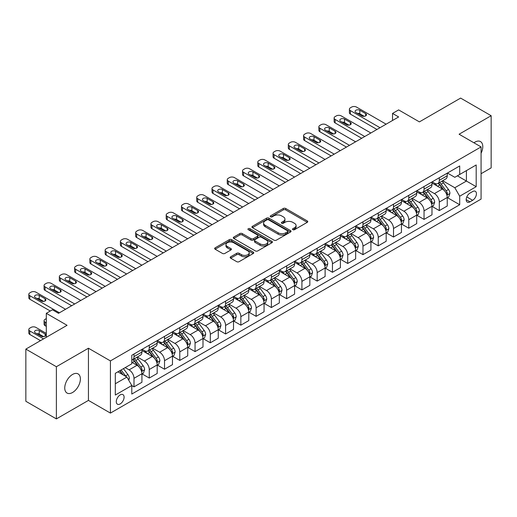 <?xml version="1.0" encoding="UTF-8"?>
<svg xmlns="http://www.w3.org/2000/svg" width="517" height="517" viewBox="0 0 517 517"><rect width="100%" height="100%" fill="white"/><g stroke="black" fill="none" stroke-linecap="round" stroke-linejoin="round"><path stroke-width="0.78" d="M292.855 229.684A1.189 0.685 0 0 0 294.528 229.684L307.266 222.329A1.693 0.976 0 0 0 307.764 221.638A1.693 0.976 0 0 0 307.266 220.946L285.688 208.487A1.693 0.976 0 0 0 283.29 208.487L270.553 215.841A1.189 0.685 0 0 0 270.21 216.326A1.189 0.685 0 0 0 270.553 216.81A1.189 0.685 0 0 0 272.233 216.81L273.881 215.86A5.422 3.134 0 0 1 281.552 215.86L283.355 216.894A5.422 3.134 0 0 1 284.938 219.111A5.422 3.134 0 0 1 283.355 221.328L281.7 222.278A1.189 0.685 0 0 0 281.358 222.762A1.189 0.685 0 0 0 281.7 223.247A1.189 0.685 0 0 0 283.381 223.247L285.029 222.297A5.422 3.134 0 0 1 292.7 222.297L294.503 223.331A5.422 3.134 0 0 1 296.086 225.548A5.422 3.134 0 0 1 294.503 227.764L292.855 228.714A1.189 0.685 0 0 0 292.506 229.199A1.189 0.685 0 0 0 292.855 229.684L292.855 228.714M72.561 392.5A11.051 6.385 120 0 0 79.786 382.761A11.051 6.385 120 0 0 78.093 373.907A11.051 6.385 120 0 0 72.561 374.45A11.051 6.385 120 0 0 65.342 384.189A11.051 6.385 120 0 0 67.036 393.049A11.051 6.385 120 0 0 72.561 392.5M481.075 153.258A11.051 6.385 120 0 0 480.493 141.58A11.051 6.385 120 0 0 474.968 142.123A11.051 6.385 120 0 0 473.94 142.802M120.19 403.926A5.525 3.192 120 0 0 123.802 399.053A5.525 3.192 120 0 0 122.956 394.626A5.525 3.192 120 0 0 120.19 394.898A5.525 3.192 120 0 0 116.584 399.77A5.525 3.192 120 0 0 117.43 404.197A5.525 3.192 120 0 0 120.19 403.926M230.666 256.794A1.693 0.976 0 0 0 230.168 257.485A1.693 0.976 0 0 0 230.666 258.177L236.721 261.673A1.693 0.976 0 0 0 239.119 261.673L253.265 253.504A1.693 0.976 0 0 0 253.757 252.813A1.693 0.976 0 0 0 253.265 252.122L231.687 239.668A1.693 0.976 0 0 0 229.29 239.668L215.143 247.83A1.693 0.976 0 0 0 214.645 248.522A1.693 0.976 0 0 0 215.143 249.213L222.452 253.44A1.693 0.976 0 0 0 224.85 253.44L230.905 249.944A1.693 0.976 0 0 0 231.403 249.252A1.693 0.976 0 0 0 230.905 248.561L227.28 246.467A4.537 2.617 0 0 1 225.955 244.612A4.537 2.617 0 0 1 228.753 242.195A4.537 2.617 0 0 1 233.69 242.764L247.901 250.965A4.537 2.617 0 0 1 249.226 252.813A4.537 2.617 0 0 1 246.428 255.236A4.537 2.617 0 0 1 241.484 254.668L239.119 253.298A1.693 0.976 0 0 0 236.721 253.298L230.666 256.794L230.666 258.177L236.721 254.713L236.721 253.298M481.075 173.712L491.15 167.896L491.15 115.718L460.621 98.094L419.403 121.889L398.639 109.901L392.532 113.43L398.639 116.952L58.518 313.321L52.411 309.793L46.304 313.321L46.304 337.291M56.379 366.727L56.379 418.906L88.439 400.397L88.439 348.219L56.379 366.727L25.85 349.104L67.068 325.309L46.304 313.321M88.439 348.219L110.425 360.911L481.075 146.918L481.075 199.097L110.425 413.089L110.425 360.911M491.15 115.718L459.09 134.226L481.075 146.918M274.004 240.153A1.693 0.976 0 0 0 276.401 240.153L290.541 231.984A1.693 0.976 0 0 0 291.039 231.293A1.693 0.976 0 0 0 290.541 230.601L268.969 218.142A1.693 0.976 0 0 0 266.572 218.142L252.425 226.31A1.693 0.976 0 0 0 251.928 227.002A1.693 0.976 0 0 0 252.425 227.693L274.004 240.153M248.761 229.936A1.189 0.685 0 0 1 249.97 230.104L249.97 228.695L271.903 241.361A1.693 0.976 0 0 1 272.401 242.053A1.693 0.976 0 0 1 271.903 242.744L257.757 250.913A1.693 0.976 0 0 1 255.359 250.913L233.781 238.453L233.781 237.07A1.693 0.976 0 0 0 233.29 237.762A1.693 0.976 0 0 0 233.781 238.453M233.781 237.07L239.836 233.574A1.693 0.976 0 0 1 242.234 233.574L250.984 238.628A1.693 0.976 0 0 0 253.382 238.628L257.401 236.308A1.693 0.976 0 0 0 257.893 235.616A1.693 0.976 0 0 0 257.401 234.925L248.289 229.664A1.189 0.685 0 0 1 247.94 229.18A1.189 0.685 0 0 1 248.671 228.546A1.189 0.685 0 0 1 249.97 228.695M56.379 418.906L25.85 401.282L25.85 349.104M472.648 191.555L469.959 193.106A5.351 3.089 120 0 0 466.463 197.824A5.351 3.089 120 0 0 467.284 202.115A5.351 3.089 120 0 0 469.959 201.85L472.648 200.292A5.351 3.089 120 0 0 476.144 195.575A5.351 3.089 120 0 0 475.323 191.29A5.351 3.089 120 0 0 472.648 191.555M447.431 173.046L454.818 177.312L459.703 174.488L459.703 165.957L131.796 355.276L131.796 363.806L115.31 373.326L115.31 395.04L131.796 385.52L131.796 394.051L459.703 204.738L459.703 196.208L454.818 187.742L442.675 180.737M459.703 174.488L476.189 164.968L476.189 186.689L459.703 196.208M88.439 400.397L110.425 413.089M392.532 113.43L392.532 120.48M457.383 175.825L466.418 181.047L466.418 170.61L476.189 164.968M454.818 187.742L466.418 181.047L476.189 186.689M115.31 383.756L126.911 377.061L117.87 371.846M131.796 385.592L133.993 386.865L133.993 378.328A6.908 3.987 -120 0 0 129.108 369.868L125.198 367.613M133.993 386.865L141.929 382.276L141.929 373.746A6.908 3.987 -120 0 0 137.044 365.286L131.796 362.255M142.117 373.92L149.258 378.05L149.258 369.519A6.908 3.987 -120 0 0 144.372 361.053L137.36 357.008M149.258 378.05L157.194 373.468L157.194 364.931A6.908 3.987 -120 0 0 152.315 356.471L141.929 350.481M157.381 365.112L164.522 369.235L164.522 360.704A6.908 3.987 -120 0 0 159.637 352.239L152.625 348.193M164.522 369.235L172.465 364.653L172.465 356.123A6.908 3.987 -120 0 0 167.579 347.657L157.194 341.666M172.646 356.297L179.787 360.42L179.787 351.89A6.908 3.987 -120 0 0 174.908 343.43L167.889 339.378M179.787 360.42L187.729 355.838L187.729 347.308A6.908 3.987 -120 0 0 182.844 338.842L172.465 332.851M187.91 347.482L195.058 351.605L195.058 343.075A6.908 3.987 -120 0 0 190.172 334.615L183.154 330.563M195.058 351.605L202.994 347.023L202.994 338.493A6.908 3.987 -120 0 0 198.108 330.033L187.729 324.036M203.175 338.667L210.322 342.79L210.322 334.26A6.908 3.987 -120 0 0 205.436 325.8L198.425 321.748M210.322 342.79L218.258 338.208L218.258 329.678A6.908 3.987 -120 0 0 213.372 321.219L202.994 315.221M218.445 329.852L225.586 333.982L225.586 325.445A6.908 3.987 -120 0 0 220.701 316.986L213.689 312.94M225.586 333.982L233.522 329.4L233.522 320.863A6.908 3.987 -120 0 0 228.643 312.404L218.258 306.413M233.71 321.044L240.851 325.167L240.851 316.637A6.908 3.987 -120 0 0 235.965 308.171L228.953 304.125M240.851 325.167L248.793 320.585L248.793 312.055A6.908 3.987 -120 0 0 243.908 303.589L233.522 297.598M248.974 312.229L256.115 316.352L256.115 307.822A6.908 3.987 -120 0 0 251.236 299.362L244.218 295.31M256.115 316.352L264.058 311.77L264.058 303.24A6.908 3.987 -120 0 0 259.172 294.774L248.793 288.783M264.239 303.414L271.386 307.537L271.386 299.007A6.908 3.987 -120 0 0 266.501 290.548L259.482 286.496M271.386 307.537L279.322 302.956L279.322 294.425A6.908 3.987 -120 0 0 274.437 285.966L264.058 279.968M279.503 294.6L286.651 298.723L286.651 290.192A6.908 3.987 -120 0 0 281.765 281.733L274.753 277.681M286.651 298.723L294.587 294.141L294.587 285.61A6.908 3.987 -120 0 0 289.701 277.151L279.322 271.154M294.774 285.785L301.915 289.914L301.915 281.377A6.908 3.987 -120 0 0 297.029 272.918L290.018 268.872M301.915 289.914L309.851 285.326L309.851 276.795A6.908 3.987 -120 0 0 304.972 268.336L294.587 262.345M310.038 276.976L317.18 281.099L317.18 272.569A6.908 3.987 -120 0 0 312.294 264.103L305.282 260.057M317.18 281.099L325.122 276.517L325.122 267.98A6.908 3.987 -120 0 0 320.236 259.521L309.851 253.53M325.303 268.161L332.45 272.285L332.45 263.754A6.908 3.987 -120 0 0 327.565 255.295L320.546 251.243M332.45 272.285L340.386 267.703L340.386 259.172A6.908 3.987 -120 0 0 335.501 250.706L325.122 244.715M340.567 259.347L347.715 263.47L347.715 254.939A6.908 3.987 -120 0 0 342.829 246.48L335.811 242.428M347.715 263.47L355.651 258.888L355.651 250.357A6.908 3.987 -120 0 0 350.765 241.898L340.386 235.901M355.832 250.532L362.979 254.655L362.979 246.124A6.908 3.987 -120 0 0 358.094 237.665L351.082 233.613M362.979 254.655L370.915 250.073L370.915 241.542A6.908 3.987 -120 0 0 366.03 233.083L355.651 227.086M371.103 241.717L378.244 245.846L378.244 237.309A6.908 3.987 -120 0 0 373.358 228.85L366.346 224.805M378.244 245.846L386.18 241.258L386.18 232.728A6.908 3.987 -120 0 0 381.3 224.268L370.915 218.277M386.367 232.908L393.508 237.032L393.508 228.501A6.908 3.987 -120 0 0 388.622 220.035L381.611 215.99M393.508 237.032L401.451 232.45L401.451 223.913A6.908 3.987 -120 0 0 396.565 215.453L386.18 209.463M401.631 224.094L408.779 228.217L408.779 219.686A6.908 3.987 -120 0 0 403.893 211.227L396.875 207.175M408.779 228.217L416.715 223.635L416.715 215.104A6.908 3.987 -120 0 0 411.829 206.638L401.451 200.648M416.896 215.279L424.043 219.402L424.043 210.871A6.908 3.987 -120 0 0 419.158 202.412L412.146 198.36M424.043 219.402L431.979 214.82L431.979 206.289A6.908 3.987 -120 0 0 427.094 197.83L416.715 191.833M432.16 206.464L439.308 210.587L439.308 202.057A6.908 3.987 -120 0 0 434.422 193.597L427.41 189.545M439.308 210.587L447.244 206.005L447.244 197.475A6.908 3.987 -120 0 0 442.358 189.015L431.979 183.018M432.16 181.855L434.422 183.16A6.908 3.987 -120 0 0 437.88 183.503A6.908 3.987 -120 0 0 439.308 180.343L439.308 177.732M416.896 190.67L419.158 191.975A6.908 3.987 -120 0 0 422.609 192.318A6.908 3.987 -120 0 0 424.043 189.157L424.043 186.547M401.631 199.484L403.893 200.79A6.908 3.987 -120 0 0 407.344 201.132A6.908 3.987 -120 0 0 408.779 197.966L408.779 195.361M386.367 208.299L388.622 209.605A6.908 3.987 -120 0 0 392.08 209.947A6.908 3.987 -120 0 0 393.508 206.781L393.508 204.17M371.103 217.114L373.358 218.413A6.908 3.987 -120 0 0 376.815 218.756A6.908 3.987 -120 0 0 378.244 215.595L378.244 212.985M355.832 225.923L358.094 227.228A6.908 3.987 -120 0 0 361.551 227.57A6.908 3.987 -120 0 0 362.979 224.41L362.979 221.799M340.567 234.737L342.829 236.043A6.908 3.987 -120 0 0 346.28 236.385A6.908 3.987 -120 0 0 347.715 233.225L347.715 230.614M325.303 243.552L327.565 244.858A6.908 3.987 -120 0 0 331.016 245.2A6.908 3.987 -120 0 0 332.45 242.034L332.45 239.429M310.038 252.367L312.294 253.673A6.908 3.987 -120 0 0 315.751 254.015A6.908 3.987 -120 0 0 317.18 250.848L317.18 248.238M294.774 261.182L297.029 262.481A6.908 3.987 -120 0 0 300.487 262.823A6.908 3.987 -120 0 0 301.915 259.663L301.915 257.052M279.503 269.99L281.765 271.296A6.908 3.987 -120 0 0 285.222 271.638A6.908 3.987 -120 0 0 286.651 268.478L286.651 265.867M264.239 278.805L266.501 280.111A6.908 3.987 -120 0 0 269.952 280.453A6.908 3.987 -120 0 0 271.386 277.293L271.386 274.682M248.974 287.62L251.236 288.925A6.908 3.987 -120 0 0 254.687 289.268A6.908 3.987 -120 0 0 256.115 286.101L256.115 283.497M233.71 296.435L235.965 297.74A6.908 3.987 -120 0 0 239.423 298.083A6.908 3.987 -120 0 0 240.851 294.916L240.851 292.312M218.445 305.25L220.701 306.549A6.908 3.987 -120 0 0 224.158 306.891A6.908 3.987 -120 0 0 225.586 303.731L225.586 301.12M203.175 314.058L205.436 315.364A6.908 3.987 -120 0 0 208.887 315.706A6.908 3.987 -120 0 0 210.322 312.546L210.322 309.935M187.91 322.873L190.172 324.178A6.908 3.987 -120 0 0 193.623 324.521A6.908 3.987 -120 0 0 195.058 321.361L195.058 318.75M172.646 331.688L174.908 332.993A6.908 3.987 -120 0 0 178.359 333.336A6.908 3.987 -120 0 0 179.787 330.169L179.787 327.565M157.381 340.503L159.637 341.808A6.908 3.987 -120 0 0 163.094 342.151A6.908 3.987 -120 0 0 164.522 338.984L164.522 336.38M142.117 349.318L144.372 350.616A6.908 3.987 -120 0 0 147.83 350.959A6.908 3.987 -120 0 0 149.258 347.799L149.258 345.188M447.431 197.649L459.703 204.738M437.88 183.503L445.816 178.921A6.908 3.987 -120 0 0 447.244 175.761L447.244 173.15M422.609 192.318L430.551 187.736A6.908 3.987 -120 0 0 431.979 184.569L431.979 181.965M407.344 201.132L415.28 196.55A6.908 3.987 -120 0 0 416.715 193.384L416.715 190.773M392.08 209.947L400.016 205.359A6.908 3.987 -120 0 0 401.451 202.199L401.451 199.588M376.815 218.756L384.751 214.174A6.908 3.987 -120 0 0 386.18 211.014L386.18 208.403M361.551 227.57L369.487 222.989A6.908 3.987 -120 0 0 370.915 219.828L370.915 217.218M346.28 236.385L354.223 231.803A6.908 3.987 -120 0 0 355.651 228.637L355.651 226.032M331.016 245.2L338.952 240.618A6.908 3.987 -120 0 0 340.386 237.452L340.386 234.847M315.751 254.015L323.687 249.427A6.908 3.987 -120 0 0 325.122 246.266L325.122 243.656M300.487 262.823L308.423 258.242A6.908 3.987 -120 0 0 309.851 255.081L309.851 252.47M285.222 271.638L293.158 267.056A6.908 3.987 -120 0 0 294.587 263.896L294.587 261.285M269.952 280.453L277.894 275.871A6.908 3.987 -120 0 0 279.322 272.705L279.322 270.1M254.687 289.268L262.623 284.686A6.908 3.987 -120 0 0 264.058 281.519L264.058 278.915M239.423 298.083L247.359 293.494A6.908 3.987 -120 0 0 248.793 290.334L248.793 287.723M224.158 306.891L232.094 302.309A6.908 3.987 -120 0 0 233.522 299.149L233.522 296.538M208.887 315.706L216.83 311.124A6.908 3.987 -120 0 0 218.258 307.964L218.258 305.353M193.623 324.521L201.565 319.939A6.908 3.987 -120 0 0 202.994 316.772L202.994 314.168M178.359 333.336L186.294 328.754A6.908 3.987 -120 0 0 187.729 325.587L187.729 322.983M163.094 342.151L171.03 337.562A6.908 3.987 -120 0 0 172.465 334.402L172.465 331.791M147.83 350.959L155.766 346.377A6.908 3.987 -120 0 0 157.194 343.217L157.194 340.606M131.796 360.052A6.908 3.987 -120 0 0 132.559 359.774L140.501 355.192A6.908 3.987 -120 0 0 141.929 352.032L141.929 349.421M132.559 359.774A6.908 3.987 -120 0 0 133.993 356.614L133.993 354.003M126.911 377.061L131.796 385.52M293.326 229.852L294.503 229.173A5.422 3.134 0 0 0 296.086 226.957L296.086 225.548M284.938 219.111L284.938 220.52A5.422 3.134 0 0 1 283.355 222.737L282.179 223.415M307.266 220.946L307.266 222.329L285.688 209.896A1.693 0.976 0 0 0 283.29 209.896L271.031 216.978M290.522 231.997L268.969 219.551A1.693 0.976 0 0 0 266.572 219.551L252.445 227.706M287.549 231.778A1.189 0.685 0 0 0 287.898 231.293A1.189 0.685 0 0 0 287.549 230.808L268.607 219.874A1.189 0.685 0 0 0 266.927 219.874L265.189 220.875A5.422 3.134 0 0 0 263.599 223.092A5.422 3.134 0 0 0 265.189 225.302L278.14 232.779A5.422 3.134 0 0 0 285.811 232.779L287.549 231.778L287.549 233.186A1.189 0.685 0 0 0 287.898 232.702L287.898 231.293M263.599 223.092L263.599 224.501A5.422 3.134 0 0 0 265.189 226.717L265.189 225.302M287.549 233.186L285.811 234.188A5.422 3.134 0 0 1 278.14 234.188L265.189 226.717M233.807 238.466L239.836 234.983L239.836 233.574M257.893 235.616L257.893 237.025A1.693 0.976 0 0 1 257.401 237.717L253.382 240.037A1.693 0.976 0 0 1 250.984 240.037L242.234 234.983A1.693 0.976 0 0 0 239.836 234.983M249.97 230.104L271.884 242.757M260.064 243.869A4.537 2.617 0 0 0 265.008 244.438A4.537 2.617 0 0 0 267.806 242.021A4.537 2.617 0 0 0 266.481 240.166L261.473 237.277A1.693 0.976 0 0 0 259.075 237.277L255.062 239.597A1.693 0.976 0 0 0 254.564 240.289A1.693 0.976 0 0 0 255.062 240.98L260.064 243.869L260.064 245.278A4.537 2.617 0 0 0 265.008 245.846A4.537 2.617 0 0 0 267.806 243.429L267.806 242.021M254.564 240.289L254.564 241.697A1.693 0.976 0 0 0 255.062 242.389L255.062 240.98M260.064 245.278L255.062 242.389M249.226 252.813L249.226 254.228A4.537 2.617 0 0 1 246.428 256.645A4.537 2.617 0 0 1 241.484 256.077L239.119 254.713A1.693 0.976 0 0 0 236.721 254.713M225.955 244.612L225.955 246.021A4.537 2.617 0 0 0 227.28 247.876L227.28 246.467M230.886 249.957L227.28 247.876M253.24 253.517L231.687 241.077A1.693 0.976 0 0 0 229.29 241.077L215.162 249.226M447.244 197.759L448.711 196.912L449.932 193.384A4.575 2.643 -120 0 0 448.472 189.487L443.483 182.824A13.209 7.626 -120 0 0 442.041 181.099M437.078 185.965A13.209 7.626 -120 0 0 434.37 183.134M446.83 194.954L447.463 193.578A4.575 2.643 -120 0 0 446.152 190.825L441.163 184.168A13.209 7.626 -120 0 0 439.721 182.443M438.487 183.147A10.967 6.333 60 0 1 440.29 185.196L444.51 190.831M438.254 183.283A13.209 7.626 60 0 1 439.696 185.015L443.011 189.442M380.014 127.705L350.397 110.606A3.457 1.997 -0 0 1 349.389 109.197A3.457 1.997 -0 0 1 350.397 107.788L351.618 107.084A3.457 1.997 -0 0 1 356.504 107.084L386.121 124.183M349.389 109.197L349.389 112.725A3.457 1.997 180 0 0 350.397 114.134L376.964 129.47M355.896 112.512A2.766 1.596 180 0 1 355.089 111.381A2.766 1.596 180 0 1 356.795 109.908A2.766 1.596 180 0 1 359.806 110.257L365.668 113.637A2.766 1.596 180 0 1 366.475 114.768A2.766 1.596 180 0 1 364.769 116.241A2.766 1.596 180 0 1 361.758 115.898L355.896 112.512M357.331 113.339A2.766 1.596 180 0 1 359.806 113.779L364.226 116.338M431.979 206.567L433.446 205.727L434.668 202.199A4.575 2.643 -120 0 0 433.207 198.302L428.218 191.639A13.209 7.626 -120 0 0 426.777 189.913M421.814 194.78A13.209 7.626 -120 0 0 419.106 191.943M431.566 203.769L432.193 202.393A4.575 2.643 -120 0 0 430.887 199.64L425.898 192.977A13.209 7.626 -120 0 0 424.451 191.251M423.223 191.962A10.967 6.333 60 0 1 425.026 194.011L429.246 199.646M422.99 192.098A13.209 7.626 60 0 1 424.431 193.823L427.746 198.257M416.715 215.382L418.182 214.536L419.403 211.014A4.575 2.643 -120 0 0 417.943 207.117L412.947 200.454A13.209 7.626 -120 0 0 411.506 198.728M406.543 203.588A13.209 7.626 -120 0 0 403.842 200.758M416.295 212.584L416.928 211.207A4.575 2.643 -120 0 0 415.616 208.454L410.627 201.792A13.209 7.626 -120 0 0 409.186 200.066M407.958 200.777A10.967 6.333 60 0 1 409.761 202.826L413.981 208.461M407.719 200.913A13.209 7.626 60 0 1 409.167 202.638L412.482 207.065M401.451 224.197L402.911 223.35L404.132 219.828A4.575 2.643 -120 0 0 402.672 215.932L397.683 209.269A13.209 7.626 -120 0 0 396.242 207.543M391.279 212.403A13.209 7.626 -120 0 0 388.577 209.572M401.03 221.392L401.664 220.022A4.575 2.643 -120 0 0 400.352 217.269L395.363 210.606A13.209 7.626 -120 0 0 393.922 208.881M392.694 209.592A10.967 6.333 60 0 1 394.49 211.634L398.717 217.276M392.455 209.728A13.209 7.626 60 0 1 393.896 211.453L397.218 215.88M364.75 136.52L335.132 119.421A3.457 1.997 -0 0 1 334.124 118.012A3.457 1.997 -0 0 1 335.132 116.603L336.354 115.898A3.457 1.997 -0 0 1 341.239 115.898L370.857 132.992M334.124 118.012L334.124 121.534A3.457 1.997 180 0 0 335.132 122.949L361.693 138.285M340.632 121.327A2.766 1.596 180 0 1 339.818 120.196A2.766 1.596 180 0 1 341.524 118.723A2.766 1.596 180 0 1 344.535 119.072L350.397 122.451A2.766 1.596 180 0 1 351.211 123.582A2.766 1.596 180 0 1 349.505 125.056A2.766 1.596 180 0 1 346.493 124.707L340.632 121.327M342.067 122.154A2.766 1.596 180 0 1 344.535 122.594L348.962 125.146M349.486 145.335L319.868 128.235A3.457 1.997 -0 0 1 318.86 126.827A3.457 1.997 -0 0 1 319.868 125.411L321.089 124.707A3.457 1.997 -0 0 1 325.975 124.707L355.593 141.807M318.86 126.827L318.86 130.349A3.457 1.997 180 0 0 319.868 131.757L346.429 147.093M325.361 130.135A2.766 1.596 180 0 1 324.553 129.011A2.766 1.596 180 0 1 326.259 127.537A2.766 1.596 180 0 1 329.271 127.88L335.132 131.266A2.766 1.596 180 0 1 335.947 132.397A2.766 1.596 180 0 1 334.24 133.871A2.766 1.596 180 0 1 331.229 133.522L325.361 130.135M326.802 130.969A2.766 1.596 180 0 1 329.271 131.408L333.698 133.961M334.221 154.144L304.603 137.05A3.457 1.997 -0 0 1 303.589 135.635A3.457 1.997 -0 0 1 304.603 134.226L305.825 133.522A3.457 1.997 -0 0 1 310.711 133.522L340.322 150.621M303.589 135.635L303.589 139.163A3.457 1.997 180 0 0 304.603 140.572L331.164 155.908M310.097 138.95A2.766 1.596 180 0 1 309.289 137.826A2.766 1.596 180 0 1 310.995 136.352A2.766 1.596 180 0 1 314.006 136.695L319.868 140.081A2.766 1.596 180 0 1 320.676 141.206A2.766 1.596 180 0 1 318.97 142.686A2.766 1.596 180 0 1 315.958 142.337L310.097 138.95M311.538 139.784A2.766 1.596 180 0 1 314.006 140.223L318.433 142.776M386.18 233.012L387.647 232.165L388.868 228.637A4.575 2.643 -120 0 0 387.407 224.74L382.418 218.084A13.209 7.626 -120 0 0 380.977 216.352M376.014 221.218A13.209 7.626 -120 0 0 373.306 218.387M385.766 230.207L386.399 228.837A4.575 2.643 -120 0 0 385.087 226.084L380.098 219.421A13.209 7.626 -120 0 0 378.657 217.696M377.429 218.407A10.967 6.333 60 0 1 379.226 220.449L383.452 226.091M377.19 218.542A13.209 7.626 60 0 1 378.631 220.268L381.953 224.695M318.95 162.958L289.339 145.865A3.457 1.997 -0 0 1 288.324 144.45A3.457 1.997 -0 0 1 289.339 143.041L290.56 142.337A3.457 1.997 -0 0 1 295.446 142.337L325.057 159.436M288.324 144.45L288.324 147.978A3.457 1.997 180 0 0 289.339 149.387L315.9 164.723M294.832 147.765A2.766 1.596 180 0 1 294.024 146.641A2.766 1.596 180 0 1 295.73 145.161A2.766 1.596 180 0 1 298.742 145.51L304.603 148.896A2.766 1.596 180 0 1 305.411 150.02A2.766 1.596 180 0 1 303.705 151.494A2.766 1.596 180 0 1 300.694 151.151L294.832 147.765M296.273 148.599A2.766 1.596 180 0 1 298.742 149.032L303.162 151.591M370.915 241.827L372.382 240.98L373.604 237.452A4.575 2.643 -120 0 0 372.143 233.555L367.154 226.892A13.209 7.626 -120 0 0 365.713 225.166M360.75 230.033A13.209 7.626 -120 0 0 358.042 227.202M370.502 239.022L371.135 237.646A4.575 2.643 -120 0 0 369.823 234.892L364.834 228.236A13.209 7.626 -120 0 0 363.393 226.511M362.159 227.215A10.967 6.333 60 0 1 363.962 229.264L368.182 234.899M361.926 227.351A13.209 7.626 60 0 1 363.367 229.083L366.682 233.51M355.651 250.642L357.118 249.795L358.339 246.266A4.575 2.643 -120 0 0 356.879 242.37L351.89 235.707A13.209 7.626 -120 0 0 350.442 233.981M345.485 238.848A13.209 7.626 -120 0 0 342.777 236.017M355.237 247.837L355.864 246.46A4.575 2.643 -120 0 0 354.559 243.707L349.57 237.051A13.209 7.626 -120 0 0 348.122 235.319M346.894 236.03A10.967 6.333 60 0 1 348.697 238.078L352.917 243.714M346.661 236.166A13.209 7.626 60 0 1 348.103 237.891L351.418 242.324M340.386 259.45L341.853 258.603L343.075 255.081A4.575 2.643 -120 0 0 341.614 251.184L336.619 244.522A13.209 7.626 -120 0 0 335.178 242.796M330.214 247.656A13.209 7.626 -120 0 0 327.513 244.825M339.966 256.652L340.6 255.275A4.575 2.643 -120 0 0 339.288 252.522L334.299 245.859A13.209 7.626 -120 0 0 332.858 244.134M331.63 244.845A10.967 6.333 60 0 1 333.433 246.893L337.653 252.529M331.391 244.98A13.209 7.626 60 0 1 332.838 246.706L336.153 251.133M325.122 268.265L326.582 267.418L327.804 263.896A4.575 2.643 -120 0 0 326.343 259.999L321.354 253.336A13.209 7.626 -120 0 0 319.913 251.611M314.95 256.471A13.209 7.626 -120 0 0 312.249 253.64M324.702 265.46L325.335 264.09A4.575 2.643 -120 0 0 324.023 261.337L319.034 254.674A13.209 7.626 -120 0 0 317.593 252.949M316.365 253.66A10.967 6.333 60 0 1 318.162 255.708L322.388 261.344M316.126 253.795A13.209 7.626 60 0 1 317.567 255.521L320.889 259.948M309.851 277.08L311.318 276.233L312.539 272.705A4.575 2.643 -120 0 0 311.079 268.808L306.09 262.151A13.209 7.626 -120 0 0 304.649 260.419M299.686 265.286A13.209 7.626 -120 0 0 296.978 262.455M309.437 274.275L310.071 272.905A4.575 2.643 -120 0 0 308.759 270.152L303.77 263.489A13.209 7.626 -120 0 0 302.329 261.764M301.101 262.474A10.967 6.333 60 0 1 302.897 264.517L307.124 270.158M300.862 262.61A13.209 7.626 60 0 1 302.303 264.336L305.618 268.762M303.686 171.773L274.068 154.673A3.457 1.997 -0 0 1 273.06 153.265A3.457 1.997 -0 0 1 274.068 151.856L275.29 151.151A3.457 1.997 -0 0 1 280.175 151.151L309.793 168.251M273.06 153.265L273.06 156.793A3.457 1.997 180 0 0 274.068 158.202L300.635 173.538M279.568 156.58A2.766 1.596 180 0 1 278.76 155.449A2.766 1.596 180 0 1 280.466 153.976A2.766 1.596 180 0 1 283.478 154.325L289.339 157.704A2.766 1.596 180 0 1 290.147 158.835A2.766 1.596 180 0 1 288.441 160.309A2.766 1.596 180 0 1 285.429 159.966L279.568 156.58M281.002 157.407A2.766 1.596 180 0 1 283.478 157.847L287.898 160.406M288.421 180.588L258.804 163.488A3.457 1.997 -0 0 1 257.796 162.079A3.457 1.997 -0 0 1 258.804 160.671L260.025 159.966A3.457 1.997 -0 0 1 264.911 159.966L294.528 177.06M257.796 162.079L257.796 165.602A3.457 1.997 180 0 0 258.804 167.017L285.365 182.352M264.303 165.395A2.766 1.596 180 0 1 263.489 164.264A2.766 1.596 180 0 1 265.195 162.79A2.766 1.596 180 0 1 268.207 163.139L274.068 166.519A2.766 1.596 180 0 1 274.882 167.65A2.766 1.596 180 0 1 273.176 169.124A2.766 1.596 180 0 1 270.165 168.775L264.303 165.395M265.738 166.222A2.766 1.596 180 0 1 268.207 166.661L272.633 169.214M273.157 189.403L243.539 172.303A3.457 1.997 -0 0 1 242.525 170.894A3.457 1.997 -0 0 1 243.539 169.486L244.761 168.775A3.457 1.997 -0 0 1 249.646 168.775L279.264 185.874M242.525 170.894L242.525 174.416A3.457 1.997 180 0 0 243.539 175.825L270.1 191.161M249.032 174.21A2.766 1.596 180 0 1 248.225 173.079A2.766 1.596 180 0 1 249.931 171.605A2.766 1.596 180 0 1 252.942 171.948L258.804 175.334A2.766 1.596 180 0 1 259.612 176.465A2.766 1.596 180 0 1 257.912 177.938A2.766 1.596 180 0 1 254.9 177.59L249.032 174.21M250.474 175.037A2.766 1.596 180 0 1 252.942 175.476L257.369 178.029M257.886 198.218L228.275 181.118A3.457 1.997 -0 0 1 227.26 179.709A3.457 1.997 -0 0 1 228.275 178.294L229.496 177.59A3.457 1.997 -0 0 1 234.382 177.59L263.993 194.689M227.26 179.709L227.26 183.231A3.457 1.997 180 0 0 228.275 184.64L254.836 199.976M233.768 183.018A2.766 1.596 180 0 1 232.96 181.894A2.766 1.596 180 0 1 234.666 180.42A2.766 1.596 180 0 1 237.678 180.763L243.539 184.149A2.766 1.596 180 0 1 244.347 185.273A2.766 1.596 180 0 1 242.641 186.753A2.766 1.596 180 0 1 239.63 186.404L233.768 183.018M235.209 183.852A2.766 1.596 180 0 1 237.678 184.291L242.105 186.844M242.622 207.026L213.01 189.933A3.457 1.997 -0 0 1 211.996 188.518A3.457 1.997 -0 0 1 213.01 187.109L214.232 186.404A3.457 1.997 -0 0 1 219.118 186.404L248.729 203.504M211.996 188.518L211.996 192.046A3.457 1.997 180 0 0 213.01 193.455L239.571 208.79M218.504 191.833A2.766 1.596 180 0 1 217.696 190.708A2.766 1.596 180 0 1 219.402 189.228A2.766 1.596 180 0 1 222.413 189.577L228.275 192.964A2.766 1.596 180 0 1 229.083 194.088A2.766 1.596 180 0 1 227.377 195.562A2.766 1.596 180 0 1 224.365 195.219L218.504 191.833M219.938 192.667A2.766 1.596 180 0 1 222.413 193.106L226.834 195.659M294.587 285.895L296.054 285.048L297.275 281.519A4.575 2.643 -120 0 0 295.814 277.623L290.825 270.96A13.209 7.626 -120 0 0 289.384 269.234M284.421 274.1A13.209 7.626 -120 0 0 281.713 271.27M294.173 283.09L294.806 281.713A4.575 2.643 -120 0 0 293.494 278.96L288.505 272.304A13.209 7.626 -120 0 0 287.064 270.578M285.83 271.283A10.967 6.333 60 0 1 287.633 273.331L291.853 278.967M285.597 271.419A13.209 7.626 60 0 1 287.038 273.15L290.354 277.577M227.357 215.841L197.74 198.741A3.457 1.997 -0 0 1 196.731 197.332A3.457 1.997 -0 0 1 197.74 195.924L198.961 195.219A3.457 1.997 -0 0 1 203.847 195.219L233.464 212.319M196.731 197.332L196.731 200.861A3.457 1.997 180 0 0 197.74 202.27L224.307 217.605M203.239 200.648A2.766 1.596 180 0 1 202.431 199.517A2.766 1.596 180 0 1 204.137 198.043A2.766 1.596 180 0 1 207.149 198.392L213.01 201.772A2.766 1.596 180 0 1 213.818 202.903A2.766 1.596 180 0 1 212.112 204.377A2.766 1.596 180 0 1 209.101 204.034L203.239 200.648M204.674 201.475A2.766 1.596 180 0 1 207.149 201.914L211.569 204.473M279.322 294.709L280.789 293.863L282.011 290.334A4.575 2.643 -120 0 0 280.55 286.437L275.561 279.775A13.209 7.626 -120 0 0 274.113 278.049M269.157 282.915A13.209 7.626 -120 0 0 266.449 280.085M278.909 291.905L279.535 290.528A4.575 2.643 -120 0 0 278.23 287.775L273.241 281.119A13.209 7.626 -120 0 0 271.793 279.387M270.565 280.098A10.967 6.333 60 0 1 272.369 282.146L276.589 287.782M270.333 280.233A13.209 7.626 60 0 1 271.774 281.959L275.089 286.392M212.093 224.656L182.475 207.556A3.457 1.997 -0 0 1 181.467 206.147A3.457 1.997 -0 0 1 182.475 204.738L183.697 204.034A3.457 1.997 -0 0 1 188.582 204.034L218.2 221.127M181.467 206.147L181.467 209.669A3.457 1.997 180 0 0 182.475 211.085L209.036 226.42M187.975 209.463A2.766 1.596 180 0 1 187.16 208.332A2.766 1.596 180 0 1 188.867 206.858A2.766 1.596 180 0 1 191.878 207.207L197.74 210.587A2.766 1.596 180 0 1 198.554 211.718A2.766 1.596 180 0 1 196.848 213.191A2.766 1.596 180 0 1 193.836 212.842L187.975 209.463M189.409 210.29A2.766 1.596 180 0 1 191.878 210.729L196.305 213.282M264.058 303.518L265.525 302.671L266.746 299.149A4.575 2.643 -120 0 0 265.286 295.252L260.29 288.589A13.209 7.626 -120 0 0 258.849 286.864M253.886 291.724A13.209 7.626 -120 0 0 251.184 288.893M263.638 300.72L264.271 299.343A4.575 2.643 -120 0 0 262.959 296.59L257.97 289.927A13.209 7.626 -120 0 0 256.529 288.202M255.301 288.913A10.967 6.333 60 0 1 257.104 290.961L261.324 296.596M255.062 289.048A13.209 7.626 60 0 1 256.51 290.774L259.825 295.207M196.828 233.471L167.211 216.371A3.457 1.997 -0 0 1 166.196 214.962A3.457 1.997 -0 0 1 167.211 213.553L168.432 212.842A3.457 1.997 -0 0 1 173.318 212.842L202.935 229.942M166.196 214.962L166.196 218.484A3.457 1.997 180 0 0 167.211 219.893L193.772 235.235M172.704 218.277A2.766 1.596 180 0 1 171.896 217.146A2.766 1.596 180 0 1 173.602 215.673A2.766 1.596 180 0 1 176.614 216.016L182.475 219.402A2.766 1.596 180 0 1 183.283 220.533A2.766 1.596 180 0 1 181.577 222.006A2.766 1.596 180 0 1 178.565 221.657L172.704 218.277M174.145 219.105A2.766 1.596 180 0 1 176.614 219.544L181.04 222.097M248.793 312.333L250.254 311.486L251.475 307.964A4.575 2.643 -120 0 0 250.015 304.067L245.026 297.404A13.209 7.626 -120 0 0 243.585 295.679M238.621 300.539A13.209 7.626 -120 0 0 235.92 297.708M248.373 309.528L249.007 308.158A4.575 2.643 -120 0 0 247.695 305.405L242.706 298.742A13.209 7.626 -120 0 0 241.265 297.017M240.037 297.727A10.967 6.333 60 0 1 241.833 299.776L246.06 305.411M239.798 297.863A13.209 7.626 60 0 1 241.239 299.589L244.56 304.015M181.557 242.286L151.946 225.186A3.457 1.997 -0 0 1 150.932 223.777A3.457 1.997 -0 0 1 151.946 222.362L153.168 221.657A3.457 1.997 -0 0 1 158.053 221.657L187.665 238.757M150.932 223.777L150.932 227.299A3.457 1.997 180 0 0 151.946 228.708L178.507 244.043M157.439 227.086A2.766 1.596 180 0 1 156.632 225.961A2.766 1.596 180 0 1 158.338 224.488A2.766 1.596 180 0 1 161.349 224.83L167.211 228.217A2.766 1.596 180 0 1 168.019 229.341A2.766 1.596 180 0 1 166.312 230.821A2.766 1.596 180 0 1 163.301 230.472L157.439 227.086M158.881 227.919A2.766 1.596 180 0 1 161.349 228.359L165.776 230.912M233.522 321.147L234.989 320.301L236.211 316.772A4.575 2.643 -120 0 0 234.75 312.875L229.761 306.219A13.209 7.626 -120 0 0 228.32 304.487M223.357 309.353A13.209 7.626 -120 0 0 220.649 306.523M233.109 318.343L233.742 316.973A4.575 2.643 -120 0 0 232.43 314.22L227.441 307.557A13.209 7.626 -120 0 0 226 305.831M224.772 306.542A10.967 6.333 60 0 1 226.569 308.584L230.795 314.226M224.533 306.678A13.209 7.626 60 0 1 225.974 308.403L229.29 312.83M166.293 251.094L136.682 234.001A3.457 1.997 -0 0 1 135.667 232.585A3.457 1.997 -0 0 1 136.682 231.177L137.903 230.472A3.457 1.997 -0 0 1 142.782 230.472L172.4 247.572M135.667 232.585L135.667 236.114A3.457 1.997 180 0 0 136.682 237.523L163.243 252.858M142.175 235.901A2.766 1.596 180 0 1 141.367 234.776A2.766 1.596 180 0 1 143.073 233.303A2.766 1.596 180 0 1 146.085 233.645L151.946 237.032A2.766 1.596 180 0 1 152.754 238.156A2.766 1.596 180 0 1 151.048 239.63A2.766 1.596 180 0 1 148.036 239.287L142.175 235.901M143.61 236.734A2.766 1.596 180 0 1 146.085 237.174L150.505 239.726M218.258 329.962L219.725 329.116L220.946 325.587A4.575 2.643 -120 0 0 219.486 321.69L214.497 315.027A13.209 7.626 -120 0 0 213.056 313.302M208.093 318.168A13.209 7.626 -120 0 0 205.385 315.338M217.844 327.158L218.478 325.781A4.575 2.643 -120 0 0 217.166 323.035L212.177 316.372A13.209 7.626 -120 0 0 210.736 314.646M209.501 315.351A10.967 6.333 60 0 1 211.304 317.399L215.524 323.035M209.269 315.493A13.209 7.626 60 0 1 210.71 317.218L214.025 321.645M151.029 259.909L121.411 242.809A3.457 1.997 -0 0 1 120.403 241.4A3.457 1.997 -0 0 1 121.411 239.991L122.632 239.287A3.457 1.997 -0 0 1 127.518 239.287L157.136 256.387M120.403 241.4L120.403 244.929A3.457 1.997 180 0 0 121.411 246.338L147.978 261.673M126.911 244.715A2.766 1.596 180 0 1 126.103 243.585A2.766 1.596 180 0 1 127.809 242.111A2.766 1.596 180 0 1 130.82 242.46L136.682 245.846A2.766 1.596 180 0 1 137.49 246.971A2.766 1.596 180 0 1 135.784 248.444A2.766 1.596 180 0 1 132.772 248.102L126.911 244.715M128.345 245.543A2.766 1.596 180 0 1 130.82 245.982L135.241 248.541M202.994 338.777L204.461 337.931L205.682 334.402A4.575 2.643 -120 0 0 204.221 330.505L199.232 323.842A13.209 7.626 -120 0 0 197.785 322.117M192.828 326.983A13.209 7.626 -120 0 0 190.12 324.153M202.574 335.972L203.207 334.596A4.575 2.643 -120 0 0 201.901 331.843L196.906 325.187A13.209 7.626 -120 0 0 195.465 323.455M194.237 324.165A10.967 6.333 60 0 1 196.04 326.214L200.26 331.849M194.004 324.301A13.209 7.626 60 0 1 195.445 326.027L198.761 330.46M187.729 347.586L189.196 346.739L190.411 343.217A4.575 2.643 -120 0 0 188.951 339.32L183.962 332.657A13.209 7.626 -120 0 0 182.52 330.932M177.557 335.791A13.209 7.626 -120 0 0 174.856 332.961M187.309 344.787L187.942 343.411A4.575 2.643 -120 0 0 186.631 340.658L181.641 333.995A13.209 7.626 -120 0 0 180.2 332.269M178.972 332.98A10.967 6.333 60 0 1 180.776 335.029L184.996 340.664M178.733 333.116A13.209 7.626 60 0 1 180.181 334.842L183.496 339.275M172.465 356.4L173.925 355.554L175.147 352.032A4.575 2.643 -120 0 0 173.686 348.135L168.697 341.472A13.209 7.626 -120 0 0 167.256 339.747M162.293 344.606A13.209 7.626 -120 0 0 159.591 341.776M172.045 353.596L172.678 352.226A4.575 2.643 -120 0 0 171.366 349.473L166.377 342.81A13.209 7.626 -120 0 0 164.936 341.084M163.708 341.795A10.967 6.333 60 0 1 165.505 343.844L169.731 349.479M163.469 341.931A13.209 7.626 60 0 1 164.91 343.656L168.232 348.083M157.194 365.215L158.661 364.369L159.882 360.84A4.575 2.643 -120 0 0 158.422 356.943L153.433 350.287A13.209 7.626 -120 0 0 151.992 348.561M147.028 353.421A13.209 7.626 -120 0 0 144.321 350.591M156.78 362.411L157.414 361.04A4.575 2.643 -120 0 0 156.102 358.287L151.113 351.625A13.209 7.626 -120 0 0 149.671 349.899M148.444 350.61A10.967 6.333 60 0 1 150.24 352.652L154.467 358.294M148.205 350.746A13.209 7.626 60 0 1 149.646 352.471L152.961 356.898M141.929 374.03L143.396 373.184L144.618 369.655A4.575 2.643 -120 0 0 143.157 365.758L138.168 359.095A13.209 7.626 -120 0 0 136.727 357.37M46.304 322.841L45.082 322.136L45.082 325.658A3.457 1.997 180 0 1 44.074 324.249L44.074 320.727A3.457 1.997 -0 0 0 45.082 322.136M46.304 326.363L45.082 325.658M141.516 371.225L142.149 369.855A4.575 2.643 -120 0 0 140.837 367.102L135.848 360.439A13.209 7.626 -120 0 0 134.407 358.714M133.173 359.418A10.967 6.333 60 0 1 134.976 361.467L139.196 367.102M132.94 359.561A13.209 7.626 60 0 1 134.381 361.286L137.696 365.713M46.304 318.608L45.082 319.312A3.457 1.997 -0 0 0 44.074 320.727M135.764 268.724L106.147 251.624A3.457 1.997 -0 0 1 105.138 250.215A3.457 1.997 -0 0 1 106.147 248.806L107.368 248.102A3.457 1.997 -0 0 1 112.254 248.102L141.871 265.195M105.138 250.215L105.138 253.744A3.457 1.997 180 0 0 106.147 255.152L132.707 270.488M111.646 253.53A2.766 1.596 180 0 1 110.832 252.399A2.766 1.596 180 0 1 112.538 250.926A2.766 1.596 180 0 1 115.55 251.275L121.411 254.655A2.766 1.596 180 0 1 122.225 255.786A2.766 1.596 180 0 1 120.519 257.259A2.766 1.596 180 0 1 117.508 256.91L111.646 253.53M113.081 254.358A2.766 1.596 180 0 1 115.55 254.797L119.976 257.35M120.5 277.539L90.882 260.439A3.457 1.997 -0 0 1 89.868 259.03A3.457 1.997 -0 0 1 90.882 257.621L92.104 256.91A3.457 1.997 -0 0 1 96.989 256.91L126.607 274.01M89.868 259.03L89.868 262.552A3.457 1.997 180 0 0 90.882 263.967L117.443 279.303M96.375 262.345A2.766 1.596 180 0 1 95.567 261.214A2.766 1.596 180 0 1 97.274 259.741A2.766 1.596 180 0 1 100.285 260.083L106.147 263.47A2.766 1.596 180 0 1 106.954 264.601A2.766 1.596 180 0 1 105.248 266.074A2.766 1.596 180 0 1 102.237 265.725L96.375 262.345M97.816 263.172A2.766 1.596 180 0 1 100.285 263.612L104.712 266.165M105.229 286.353L75.618 269.254A3.457 1.997 -0 0 1 74.603 267.845A3.457 1.997 -0 0 1 75.618 266.429L76.839 265.725A3.457 1.997 -0 0 1 81.725 265.725L111.336 282.825M74.603 267.845L74.603 271.367A3.457 1.997 180 0 0 75.618 272.776L102.179 288.111M81.111 271.154A2.766 1.596 180 0 1 80.303 270.029A2.766 1.596 180 0 1 82.009 268.556A2.766 1.596 180 0 1 85.021 268.898L90.882 272.285A2.766 1.596 180 0 1 91.69 273.415A2.766 1.596 180 0 1 89.984 274.889A2.766 1.596 180 0 1 86.972 274.54L81.111 271.154M82.552 271.987A2.766 1.596 180 0 1 85.021 272.427L89.447 274.979M89.964 295.162L60.353 278.068A3.457 1.997 -0 0 1 59.339 276.653A3.457 1.997 -0 0 1 60.353 275.244L61.575 274.54A3.457 1.997 -0 0 1 66.454 274.54L96.072 291.64M59.339 276.653L59.339 280.182A3.457 1.997 180 0 0 60.353 281.591L86.914 296.926M65.846 279.968A2.766 1.596 180 0 1 65.039 278.844A2.766 1.596 180 0 1 66.745 277.37A2.766 1.596 180 0 1 69.756 277.713L75.618 281.099A2.766 1.596 180 0 1 76.426 282.224A2.766 1.596 180 0 1 74.719 283.697A2.766 1.596 180 0 1 71.708 283.355L65.846 279.968M67.281 280.802A2.766 1.596 180 0 1 69.756 281.242L74.177 283.794M74.7 303.977L45.082 286.877A3.457 1.997 -0 0 1 44.074 285.468A3.457 1.997 -0 0 1 45.082 284.059L46.304 283.355A3.457 1.997 -0 0 1 51.189 283.355L80.807 300.455M44.074 285.468L44.074 288.997A3.457 1.997 180 0 0 45.082 290.405L71.65 305.741M50.582 288.783A2.766 1.596 180 0 1 49.774 287.652A2.766 1.596 180 0 1 51.474 286.179A2.766 1.596 180 0 1 54.485 286.528L60.353 289.914A2.766 1.596 180 0 1 61.161 291.039A2.766 1.596 180 0 1 59.455 292.512A2.766 1.596 180 0 1 56.443 292.17L50.582 288.783M52.017 289.61A2.766 1.596 180 0 1 54.485 290.05L58.912 292.609M128.739 380.234L129.353 378.47A4.575 2.643 -120 0 0 127.893 374.573L123.44 368.627M43.557 338.881L29.818 330.951A3.457 1.997 -0 0 1 28.81 329.536A3.457 1.997 -0 0 1 29.818 328.127L31.039 327.423A3.457 1.997 -0 0 1 35.925 327.423L46.304 333.413M40.507 340.645L29.818 334.473A3.457 1.997 180 0 1 28.81 333.064L28.81 329.536M43.648 336.677L39.221 334.124A2.766 1.596 -0 0 0 36.752 333.685M125.986 376.525A4.575 2.643 -120 0 0 125.573 375.911L121.12 369.972M119.97 370.631L123.169 374.903M119.653 370.812L122.367 374.437M35.318 332.851L41.179 336.237A2.766 1.596 -0 0 0 44.191 336.58A2.766 1.596 -0 0 0 45.897 335.106A2.766 1.596 -0 0 0 45.082 333.982L39.221 330.596A2.766 1.596 -0 0 0 36.209 330.247A2.766 1.596 -0 0 0 34.503 331.727A2.766 1.596 -0 0 0 35.318 332.851M59.436 312.791L29.818 295.692A3.457 1.997 -0 0 1 28.81 294.283A3.457 1.997 -0 0 1 29.818 292.874L31.039 292.17A3.457 1.997 -0 0 1 35.925 292.17L65.543 309.263M28.81 294.283L28.81 297.811A3.457 1.997 180 0 0 29.818 299.22L50.278 311.027M35.318 297.598A2.766 1.596 180 0 1 34.503 296.467A2.766 1.596 180 0 1 36.209 294.994A2.766 1.596 180 0 1 39.221 295.343L45.082 298.723A2.766 1.596 180 0 1 45.897 299.854A2.766 1.596 180 0 1 44.191 301.327A2.766 1.596 180 0 1 41.179 300.984L35.318 297.598M36.752 298.425A2.766 1.596 180 0 1 39.221 298.865L43.648 301.417M129.108 369.868L137.044 365.286M144.372 361.053L152.315 356.471M159.637 352.239L167.579 347.657M174.908 343.43L182.844 338.842M190.172 334.615L198.108 330.033M205.436 325.8L213.372 321.219M220.701 316.986L228.643 312.404M235.965 308.171L243.908 303.589M251.236 299.362L259.172 294.774M266.501 290.548L274.437 285.966M281.765 281.733L289.701 277.151M297.029 272.918L304.972 268.336M312.294 264.103L320.236 259.521M327.565 255.295L335.501 250.706M342.829 246.48L350.765 241.898M358.094 237.665L366.03 233.083M373.358 228.85L381.3 224.268M388.622 220.035L396.565 215.453M403.893 211.227L411.829 206.638M419.158 202.412L427.094 197.83M434.422 193.597L442.358 189.015M439.308 180.343L447.244 175.761M439.308 202.057L447.244 197.475M424.043 210.871L431.979 206.289M424.043 189.157L431.979 184.569M408.779 219.686L416.715 215.104M408.779 197.966L416.715 193.384M393.508 228.501L401.451 223.913M393.508 206.781L401.451 202.199M378.244 237.309L386.18 232.728M378.244 215.595L386.18 211.014M362.979 246.124L370.915 241.542M362.979 224.41L370.915 219.828M347.715 254.939L355.651 250.357M347.715 233.225L355.651 228.637M332.45 263.754L340.386 259.172M332.45 242.034L340.386 237.452M317.18 272.569L325.122 267.98M317.18 250.848L325.122 246.266M301.915 281.377L309.851 276.795M301.915 259.663L309.851 255.081M286.651 290.192L294.587 285.61M286.651 268.478L294.587 263.896M271.386 299.007L279.322 294.425M271.386 277.293L279.322 272.705M256.115 307.822L264.058 303.24M256.115 286.101L264.058 281.519M240.851 316.637L248.793 312.055M240.851 294.916L248.793 290.334M225.586 325.445L233.522 320.863M225.586 303.731L233.522 299.149M210.322 334.26L218.258 329.678M210.322 312.546L218.258 307.964M195.058 343.075L202.994 338.493M195.058 321.361L202.994 316.772M179.787 351.89L187.729 347.308M179.787 330.169L187.729 325.587M164.522 360.704L172.465 356.123M164.522 338.984L172.465 334.402M149.258 369.519L157.194 364.931M149.258 347.799L157.194 343.217M133.993 378.328L141.929 373.746M133.993 356.614L141.929 352.032M466.793 196.912L472.648 200.292M466.172 199.659L469.959 201.85M294.503 229.173L294.503 227.764M281.7 223.247L281.7 222.278M283.355 222.737L283.355 221.328M270.553 216.81L270.553 215.841M283.29 209.896L283.29 208.487M285.688 209.896L285.688 208.487M252.425 227.693L252.425 226.31M266.572 219.551L266.572 218.142M268.969 219.551L268.969 218.142M290.541 231.984L290.541 230.601M278.14 234.188L278.14 232.779M285.811 234.188L285.811 232.779M242.234 234.983L242.234 233.574M250.984 240.037L250.984 238.628M253.382 240.037L253.382 238.628M257.401 237.717L257.401 236.308M271.903 242.744L271.903 241.361M239.119 254.713L239.119 253.298M241.484 256.077L241.484 254.668M230.905 249.944L230.905 248.561M215.143 249.213L215.143 247.83M229.29 241.077L229.29 239.668M231.687 241.077L231.687 239.668M253.265 253.504L253.265 252.122M446.901 195.206L449.9 193.474M441.163 184.168L443.483 182.824M437.563 186.243L439.696 185.015M446.152 190.825L448.472 189.487M445.79 192.615L447.463 193.578M350.397 114.134L350.397 110.606M359.806 110.257L359.806 113.779M365.668 113.637L365.668 115.898M431.637 204.021L434.635 202.289M425.898 192.977L428.218 191.639M422.299 195.058L424.431 193.823M430.887 199.64L433.207 198.302M430.525 201.43L432.193 202.393M416.372 212.83L419.371 211.098M410.627 201.792L412.947 200.454M407.034 203.872L409.167 202.638M415.616 208.454L417.943 207.117M415.254 210.245L416.928 211.207M401.108 221.644L404.107 219.912M395.363 210.606L397.683 209.269M391.763 212.687L393.896 211.453M400.352 217.269L402.672 215.932M399.99 219.053L401.664 220.022M335.132 122.949L335.132 119.421M344.535 119.072L344.535 122.594M350.397 122.451L350.397 124.707M319.868 131.757L319.868 128.235M329.271 127.88L329.271 131.408M335.132 131.266L335.132 133.522M304.603 140.572L304.603 137.05M314.006 136.695L314.006 140.223M319.868 140.081L319.868 142.337M385.844 230.459L388.842 228.727M380.098 219.421L382.418 218.084M376.499 221.496L378.631 220.268M385.087 226.084L387.407 224.74M384.726 227.868L386.399 228.837M289.339 149.387L289.339 145.865M298.742 145.51L298.742 149.032M304.603 148.896L304.603 151.151M370.573 239.274L373.571 237.542M364.834 228.236L367.154 226.892M361.234 230.311L363.367 229.083M369.823 234.892L372.143 233.555M369.461 236.683L371.135 237.646M355.308 248.089L358.307 246.357M349.57 237.051L351.89 235.707M345.97 239.125L348.103 237.891M354.559 243.707L356.879 242.37M354.197 245.497L355.864 246.46M340.044 256.897L343.042 255.172M334.299 245.859L336.619 244.522M330.706 247.94L332.838 246.706M339.288 252.522L341.614 251.184M338.926 254.312L340.6 255.275M324.779 265.712L327.778 263.98M319.034 254.674L321.354 253.336M315.435 256.755L317.567 255.521M324.023 261.337L326.343 259.999M323.661 263.121L325.335 264.09M309.515 274.527L312.507 272.795M303.77 263.489L306.09 262.151M300.17 265.564L302.303 264.336M308.759 270.152L311.079 268.808M308.397 271.936L310.071 272.905M274.068 158.202L274.068 154.673M283.478 154.325L283.478 157.847M289.339 157.704L289.339 159.966M258.804 167.017L258.804 163.488M268.207 163.139L268.207 166.661M274.068 166.519L274.068 168.775M243.539 175.825L243.539 172.303M252.942 171.948L252.942 175.476M258.804 175.334L258.804 177.59M228.275 184.64L228.275 181.118M237.678 180.763L237.678 184.291M243.539 184.149L243.539 186.404M213.01 193.455L213.01 189.933M222.413 189.577L222.413 193.106M228.275 192.964L228.275 195.219M294.244 283.342L297.243 281.61M288.505 272.304L290.825 270.96M284.906 274.378L287.038 273.15M293.494 278.96L295.814 277.623M293.133 280.75L294.806 281.713M197.74 202.27L197.74 198.741M207.149 198.392L207.149 201.914M213.01 201.772L213.01 204.034M278.98 292.157L281.978 290.425M273.241 281.119L275.561 279.775M269.641 283.193L271.774 281.959M278.23 287.775L280.55 286.437M277.868 289.565L279.535 290.528M182.475 211.085L182.475 207.556M191.878 207.207L191.878 210.729M197.74 210.587L197.74 212.842M263.715 300.965L266.714 299.24M257.97 289.927L260.29 288.589M254.377 292.008L256.51 290.774M262.959 296.59L265.286 295.252M262.597 298.38L264.271 299.343M167.211 219.893L167.211 216.371M176.614 216.016L176.614 219.544M182.475 219.402L182.475 221.657M248.451 309.78L251.449 308.048M242.706 298.742L245.026 297.404M239.106 300.823L241.239 299.589M247.695 305.405L250.015 304.067M247.333 307.188L249.007 308.158M151.946 228.708L151.946 225.186M161.349 224.83L161.349 228.359M167.211 228.217L167.211 230.472M233.186 318.595L236.179 316.863M227.441 307.557L229.761 306.219M223.842 309.631L225.974 308.403M232.43 314.22L234.75 312.875M232.068 316.003L233.742 316.973M136.682 237.523L136.682 234.001M146.085 233.645L146.085 237.174M151.946 237.032L151.946 239.287M217.915 327.41L220.914 325.678M212.177 316.372L214.497 315.027M208.577 318.446L210.71 317.218M217.166 323.035L219.486 321.69M216.804 324.818L218.478 325.781M121.411 246.338L121.411 242.809M130.82 242.46L130.82 245.982M136.682 245.846L136.682 248.102M202.651 336.224L205.65 334.493M196.906 325.187L199.232 323.842M193.313 327.261L195.445 326.027M201.901 331.843L204.221 330.505M201.54 333.633L203.207 334.596M187.387 345.033L190.385 343.307M181.641 333.995L183.962 332.657M178.042 336.076L180.181 334.842M186.631 340.658L188.951 339.32M186.269 342.448L187.942 343.411M172.122 353.848L175.121 352.116M166.377 342.81L168.697 341.472M162.777 344.891L164.91 343.656M171.366 349.473L173.686 348.135M171.004 351.256L172.678 352.226M156.858 362.663L159.85 360.931M151.113 351.625L153.433 350.287M147.513 353.699L149.646 352.471M156.102 358.287L158.422 356.943M155.74 360.071L157.414 361.04M141.587 371.477L144.586 369.745M135.848 360.439L138.168 359.095M132.249 362.514L134.381 361.286M140.837 367.102L143.157 365.758M140.475 368.886L142.149 369.855M106.147 255.152L106.147 251.624M115.55 251.275L115.55 254.797M121.411 254.655L121.411 256.91M90.882 263.967L90.882 260.439M100.285 260.083L100.285 263.612M106.147 263.47L106.147 265.725M75.618 272.776L75.618 269.254M85.021 268.898L85.021 272.427M90.882 272.285L90.882 274.54M60.353 281.591L60.353 278.068M69.756 277.713L69.756 281.242M75.618 281.099L75.618 283.355M45.082 290.405L45.082 286.877M54.485 286.528L54.485 290.05M60.353 289.914L60.353 292.17M29.818 330.951L29.818 334.473M128.164 379.226L129.321 378.56M125.573 375.911L127.893 374.573M39.221 334.124L39.221 330.596M45.082 336.237L45.082 333.982M29.818 299.22L29.818 295.692M39.221 295.343L39.221 298.865M45.082 298.723L45.082 300.984"/></g></svg>
